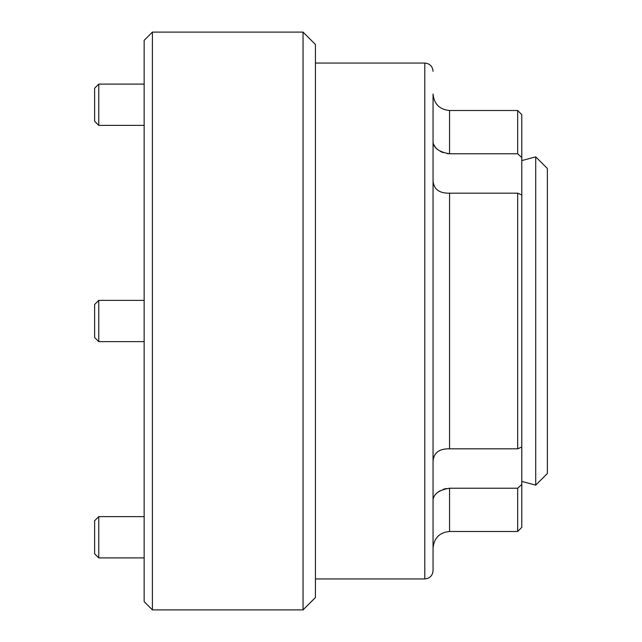 <?xml version="1.0" encoding="UTF-8"?>
<svg xmlns="http://www.w3.org/2000/svg" width="642" height="642" viewBox="0 0 642 642"><rect width="100%" height="100%" fill="white"/><g stroke="black" fill="none" stroke-linecap="round" stroke-linejoin="round"><path stroke-width="0.96" d="M152.403 609.9L144.153 601.642L144.153 40.358L152.403 32.1L152.403 609.9L303.048 609.9L303.048 32.1L152.403 32.1M303.048 32.1L315.431 44.483L315.431 597.517L303.048 609.9M521.786 194.991L521.786 447.009L517.661 448.822L517.661 193.178L521.786 194.991L521.786 157.579L517.661 153.775L517.661 110.512L449.561 110.512L449.561 153.775L447.057 153.607M517.661 193.178L449.561 193.178C439.353 193.378 433.856 189.342 433.053 181.068M521.786 484.421L521.786 527.355L517.661 531.488L517.661 488.225L521.786 484.421L521.786 447.009M517.661 488.225L449.561 488.225C439.353 489.902 433.856 493.738 433.053 499.725M433.053 502.814L433.053 460.932C433.84 452.666 439.337 448.63 449.561 448.822L517.661 448.822M433.334 498.096L434.217 496.21M437.74 492.334L440.26 490.657M443.189 489.332L446.27 488.514M449.561 110.512C439.537 109.541 434.032 104.036 433.053 94.005L433.053 570.69C432.564 575.705 429.811 578.458 424.795 578.948L424.795 63.052C429.811 63.542 432.564 66.295 433.053 71.31M433.326 143.888L433.053 142.275C433.84 148.254 439.337 152.09 449.561 153.775L517.661 153.775M443.116 152.644L440.26 151.343M437.74 149.666L435.693 147.756L433.342 143.92M517.661 110.512L521.786 114.645L521.786 157.579M433.053 460.932L433.053 321M98.756 84.102L98.756 125.375L94.623 121.25L94.623 88.227L98.756 84.102L144.153 84.102M98.756 125.375L144.153 125.375M535.725 485.143L547.377 473.499L547.377 168.501L535.725 156.857L535.725 485.143L521.786 481.412M98.756 557.898L94.623 553.773L94.623 520.75L98.756 516.625L98.756 557.898L144.153 557.898M98.756 516.625L144.153 516.625M94.623 321L94.623 304.493L98.756 300.368L98.756 341.632L144.153 341.632L98.756 341.632L94.623 337.507L94.623 321M449.561 193.178L449.561 448.822M449.561 488.225L449.561 531.488C439.537 532.459 434.032 537.964 433.053 547.995M424.795 63.052L315.431 63.052M424.795 578.948L315.431 578.948M517.661 531.488L449.561 531.488M521.786 160.588L535.725 156.857M98.756 300.368L144.153 300.368M94.623 337.507L98.756 341.632"/></g></svg>

